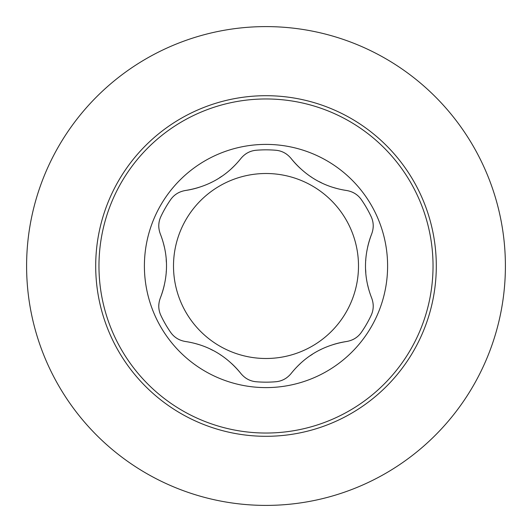 <?xml version="1.0" encoding="UTF-8"?>
<svg xmlns="http://www.w3.org/2000/svg" width="532" height="532" viewBox="0 0 532 532"><rect width="100%" height="100%" fill="white"/><g stroke="black" fill="none" stroke-linecap="round" stroke-linejoin="round"><path stroke-width="0.8" d="M505.4 266A239.4 239.4 0 0 1 266 505.4A239.4 239.4 0 0 1 26.6 266A239.4 239.4 0 0 0 266 505.4A239.4 239.4 0 0 0 505.4 266A239.4 239.4 0 0 0 266 26.6A239.4 239.4 0 0 1 505.4 266M266 26.6A239.4 239.4 0 0 0 26.6 266M266 436.3A170.3 170.3 0 0 0 436.3 266A170.3 170.3 0 0 0 266 95.7A170.3 170.3 0 0 0 95.7 266A170.3 170.3 0 0 0 266 436.3M266 433.035A167.035 167.035 0 0 0 433.035 266A167.035 167.035 0 0 0 266 98.965A167.035 167.035 0 0 0 98.965 266A167.035 167.035 0 0 0 266 433.035M266 144.398A121.602 121.602 0 0 1 387.602 266A121.602 121.602 0 0 1 266 387.602A121.602 121.602 0 0 1 144.398 266A121.602 121.602 0 0 1 266 144.398M231.467 363.403A87.055 87.055 0 0 1 240.93 373.57C245.039 378.478 250.113 381.205 256.145 381.743A116.162 116.162 0 0 0 275.855 381.743C281.92 381.191 286.987 378.465 291.07 373.57A87.055 87.055 0 0 1 300.347 363.575M333.092 344.61A87.055 87.055 0 0 1 346.625 341.497C323.695 345.188 305.175 355.875 291.07 373.57M346.625 341.497C352.929 340.387 357.823 337.361 361.314 332.407A116.162 116.162 0 0 0 371.163 315.343C373.717 309.81 373.89 304.058 371.695 298.08A87.055 87.055 0 0 1 367.678 285.046M367.625 247.2A87.055 87.055 0 0 1 371.695 233.92C363.423 255.626 363.423 277.012 371.695 298.08M371.695 233.92C373.89 227.909 373.71 222.157 371.163 216.657A116.162 116.162 0 0 0 361.314 199.593C357.797 194.619 352.902 191.593 346.625 190.503A87.055 87.055 0 0 1 333.331 187.47M300.533 168.597A87.055 87.055 0 0 1 291.07 158.43C305.727 176.444 324.247 187.131 346.625 190.503M291.07 158.43C286.961 153.522 281.887 150.795 275.855 150.257A116.162 116.162 0 0 0 256.145 150.257C250.08 150.809 245.013 153.535 240.93 158.43A87.055 87.055 0 0 1 231.653 168.425M198.908 187.39A87.055 87.055 0 0 1 185.375 190.503C208.305 186.812 226.825 176.125 240.93 158.43M185.375 190.503C179.071 191.613 174.177 194.639 170.686 199.593A116.162 116.162 0 0 0 160.837 216.657C158.283 222.19 158.11 227.942 160.305 233.92A87.055 87.055 0 0 1 164.322 246.954M164.375 284.8A87.055 87.055 0 0 1 160.305 298.08C168.578 276.374 168.578 254.988 160.305 233.92M160.305 298.08C158.11 304.091 158.29 309.843 160.837 315.343A116.162 116.162 0 0 0 170.686 332.407C174.203 337.381 179.098 340.407 185.375 341.497A87.055 87.055 0 0 1 198.669 344.53M240.93 373.57C226.273 355.556 207.753 344.869 185.375 341.497M286.701 154.267A21.765 21.765 0 0 0 281.501 151.507M321.514 182.802A87.055 87.055 0 0 1 319.207 181.645M311.267 176.976A87.055 87.055 0 0 1 310.708 176.604M357.378 195.31A21.765 21.765 0 0 0 352.403 192.198M373.118 228.062A21.765 21.765 0 0 0 372.905 222.177M365.81 272.477A87.055 87.055 0 0 1 365.657 269.904M365.73 260.687A87.055 87.055 0 0 1 365.777 260.022M372.905 309.79A21.765 21.765 0 0 0 373.118 303.925M352.41 339.795A21.765 21.765 0 0 0 357.404 336.67M310.296 355.675A87.055 87.055 0 0 1 312.444 354.259M320.464 349.717A87.055 87.055 0 0 1 321.069 349.418M281.528 380.48A21.765 21.765 0 0 0 286.715 377.727M245.299 377.733A21.765 21.765 0 0 0 250.499 380.493M210.486 349.198A87.055 87.055 0 0 1 212.793 350.355M220.733 355.024A87.055 87.055 0 0 1 221.292 355.396M174.622 336.69A21.765 21.765 0 0 0 179.597 339.802M158.882 303.938A21.765 21.765 0 0 0 159.095 309.824M166.19 259.523A87.055 87.055 0 0 1 166.343 262.096M166.27 271.313A87.055 87.055 0 0 1 166.223 271.978M159.095 222.21A21.765 21.765 0 0 0 158.882 228.075M179.59 192.205A21.765 21.765 0 0 0 174.596 195.33M221.704 176.325A87.055 87.055 0 0 1 219.556 177.741M211.537 182.283A87.055 87.055 0 0 1 210.931 182.582M250.472 151.52A21.765 21.765 0 0 0 245.285 154.273M173.505 266A92.495 92.495 0 0 1 266 173.505A92.495 92.495 0 0 1 358.495 266A92.495 92.495 0 0 1 266 358.495A92.495 92.495 0 0 1 173.505 266"/></g></svg>
